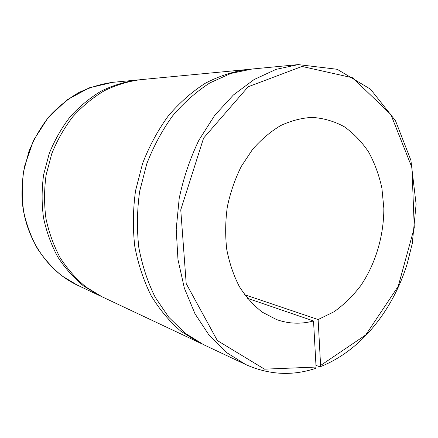 <?xml version="1.0" encoding="UTF-8"?>
<svg xmlns="http://www.w3.org/2000/svg" width="438" height="438" viewBox="0 0 438 438"><rect width="100%" height="100%" fill="white"/><g stroke="black" fill="none" stroke-linecap="round" stroke-linejoin="round"><path stroke-width="0.66" d="M244.618 294.703L318.125 319.548L320.594 365.456L319.992 366.825L315.968 365.38M315.431 368.435L316.061 367.055L313.531 320.966L247.371 298.273M201.628 343.71L102.01 296.767L86.1 287.125C76.239 278.99 67.622 269.26 60.247 257.933C53.748 245.827 48.99 232.737 45.974 218.671C44.057 204.261 44.101 189.731 46.094 175.069L51.733 153.804C57.219 140.198 64.298 127.787 72.96 116.557C82.371 106.215 92.757 97.636 104.124 90.83C115.84 85.136 127.825 81.435 140.083 79.721L249.507 69.297M199.306 342.653L180.96 331.298C169.561 321.514 159.602 309.6 151.072 295.568C143.571 280.473 138.129 264.026 134.756 246.211C132.692 227.913 132.96 209.386 135.566 190.639L142.607 163.412C149.353 145.996 157.943 130.124 168.367 115.796C179.64 102.629 191.981 91.766 205.384 83.204C219.131 76.081 233.082 71.509 247.224 69.483M203.681 344.717L185.241 333.291L168.838 317.347L155.2 297.276C147.661 282.056 142.197 265.45 138.813 247.47C136.744 228.992 137.028 210.289 139.656 191.351L146.763 163.85C153.563 146.259 162.213 130.228 172.714 115.763C184.069 102.47 196.487 91.498 209.972 82.859L230.821 73.469L252.047 69.023L298.256 64.605L276.049 69.363L254.128 79.53L233.366 95.013L214.68 115.429L198.94 140.105C190.125 158.364 183.549 177.746 179.224 198.239L176.207 229.2L177.976 259.619L184.371 288.193L194.992 313.767L209.238 335.409L226.391 352.453L245.652 364.509L203.681 344.717M100.762 296.165L83.461 285.899C73.65 277.812 65.076 268.144 57.734 256.892C51.268 244.869 46.532 231.877 43.532 217.91C41.621 203.61 41.659 189.189 43.636 174.642L49.231 153.535C54.69 140.04 61.72 127.721 70.326 116.579C79.683 106.314 90.014 97.8 101.315 91.038C112.971 85.388 124.896 81.709 137.094 80.012L138.474 79.891M313.531 320.966C301.059 324.334 288.724 323.868 276.537 319.565L262.461 312.272C253.684 305.532 245.992 296.986 239.394 286.638C233.58 275.387 229.364 262.97 226.747 249.381C225.143 235.37 225.34 221.146 227.344 206.703C230.372 192.441 235.031 179 241.305 166.374L252.534 149.446C261.152 139.574 270.536 131.619 280.687 125.569C291.067 120.724 301.503 118.003 311.998 117.395C323.468 118.134 334.221 121.238 344.252 126.719C353.68 133.404 361.815 141.863 368.659 152.085C374.66 163.106 379.073 175.129 381.903 188.159L383.841 208.329C383.858 235.814 375.673 263.539 360.868 285.477C352.946 295.907 343.989 304.673 334.008 311.779L318.125 319.548M77.126 285.034L61.95 275.88C52.549 268.198 44.337 259.05 37.312 248.428C31.114 237.095 26.576 224.875 23.685 211.751C21.829 198.332 21.829 184.803 23.674 171.17L28.946 151.389C34.104 138.747 40.767 127.201 48.941 116.749C57.838 107.118 67.671 99.119 78.451 92.763C89.582 87.436 100.992 83.965 112.681 82.344L89.226 87.841L67.189 99.765L48.147 117.603L33.545 140.286L24.544 166.298C22.458 177.74 21.643 188.838 22.097 199.602C24.835 237.796 47.309 271.012 77.126 285.034L99.295 295.486M316.061 367.055L264.547 369.168L217.357 340.578L186.199 283.6L180.752 209.851L203.593 138.09L248.171 86.762L302.05 66.45L352.617 77.789L390.855 114.504L411.955 167.562L414.277 227.722L398.219 286.304L365.73 334.96L320.594 365.456M137.094 80.012L112.681 82.344M315.426 368.435C292.036 376.16 268.773 374.851 245.652 364.509M319.997 366.82C360.392 351.117 392.552 310.975 407.137 263.977L412.284 243.49L416.1 204.245L410.904 160.319L395.503 120.729L370.466 89.144L337.172 69.286L298.256 64.605"/></g></svg>
